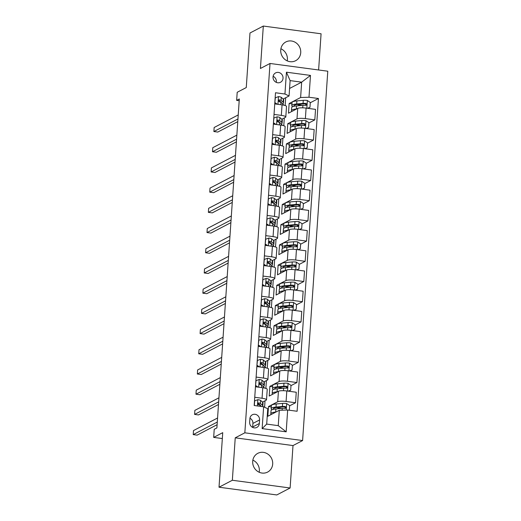 <?xml version="1.0" encoding="UTF-8"?>
<svg xmlns="http://www.w3.org/2000/svg" width="521" height="521" viewBox="0 0 521 521"><rect width="100%" height="100%" fill="white"/><g stroke="black" fill="none" stroke-linecap="round" stroke-linejoin="round"><path stroke-width="0.78" d="M280.741 49.996A10.583 9.86 62.4 0 0 285.371 59.804A10.583 9.86 62.4 0 0 295.628 60.716A10.583 9.86 62.4 0 0 300.728 52.673A10.583 9.86 62.4 0 0 296.097 42.865A10.583 9.86 62.4 0 0 285.84 41.954A10.583 9.86 62.4 0 0 280.741 49.996M280.904 48.746A10.583 9.86 -117.6 0 1 287.397 59.628A10.583 9.86 -117.6 0 1 287.234 60.879M252.698 461.372A10.583 9.86 62.4 0 0 257.322 471.173A10.583 9.86 62.4 0 0 267.586 472.091A10.583 9.86 62.4 0 0 272.685 464.048A10.583 9.86 62.4 0 0 268.055 454.24A10.583 9.86 62.4 0 0 257.797 453.329A10.583 9.86 62.4 0 0 252.698 461.372M252.861 460.121A10.583 9.86 -117.6 0 1 259.354 471.004A10.583 9.86 -117.6 0 1 259.191 472.254M273.037 76.926A5.288 4.93 62.4 0 0 275.355 81.83A5.288 4.93 62.4 0 0 280.48 82.285A5.288 4.93 62.4 0 0 283.033 78.261A5.288 4.93 62.4 0 0 280.715 73.363A5.288 4.93 62.4 0 0 275.589 72.901A5.288 4.93 62.4 0 0 273.037 76.926M276.286 82.37A5.288 4.93 62.4 0 0 276.364 81.745A5.288 4.93 62.4 0 0 273.121 76.3M318.611 69.983L321.079 33.787L263.313 26.05L249.982 33.005L246.264 87.561L237.198 92.289L236.651 100.371L239.198 100.716M302.603 440.551L327.781 71.208L270.015 63.471L244.837 432.814L302.603 440.551L293.004 445.566L235.238 437.822L232.346 480.258L290.112 487.995L293.004 445.566M290.112 487.995L276.781 494.95L219.015 487.213L222.734 432.658L213.675 437.393L222.337 438.552M232.346 480.258L219.015 487.213M213.675 437.393L214.222 429.311L216.892 427.917L239.315 98.983L236.651 100.371M259.334 423.501L259.582 419.946A5.125 4.774 62.4 0 0 257.341 415.198A5.125 4.774 62.4 0 0 252.366 414.755A5.125 4.774 62.4 0 0 249.898 418.65L249.657 422.205A5.125 4.774 62.4 0 0 251.897 426.959A5.125 4.774 62.4 0 0 256.866 427.402A5.125 4.774 62.4 0 0 259.334 423.501L252.672 426.979L252.913 423.423A5.125 4.774 62.4 0 0 249.943 418.239M287.67 410.007L286.185 431.831L262.141 428.607L263.626 406.79L267.742 408.738L266.693 424.094L278.247 425.644L279.295 410.288L287.67 410.007L297.113 411.271L318.442 98.502L310.275 102.761M289.572 88.466L301.659 82.155L290.112 80.612L289.064 95.968L284.948 94.014L275.505 92.751L254.183 405.52L263.626 406.79M284.948 94.014L286.439 72.198L310.483 75.415L308.992 97.238L318.442 98.502M235.238 437.822L244.837 432.814M263.313 26.05L260.422 68.479L270.015 63.471M289.064 95.968L283.222 99.016M274.026 114.412L281.333 115.388A6.617 1.322 3.9 0 1 285.801 116.951A6.617 1.322 3.9 0 1 285.443 117.342L281.848 119.218M272.652 134.62L279.953 135.597A6.617 1.322 3.9 0 1 284.42 137.16A6.617 1.322 3.9 0 1 284.069 137.544L280.467 139.426M271.272 154.822L278.579 155.799A6.617 1.322 3.9 0 1 283.046 157.362A6.617 1.322 3.9 0 1 282.688 157.752L279.093 159.628M269.898 175.023L277.198 176.007A6.617 1.322 3.9 0 1 281.666 177.57A6.617 1.322 3.9 0 1 281.314 177.954L277.713 179.836M268.517 195.232L275.824 196.209A6.617 1.322 3.9 0 1 280.291 197.772A6.617 1.322 3.9 0 1 279.933 198.162L276.338 200.038M267.143 215.434L274.443 216.417A6.617 1.322 3.9 0 1 278.911 217.98A6.617 1.322 3.9 0 1 278.559 218.364L274.958 220.24M265.762 235.642L273.069 236.619A6.617 1.322 3.9 0 1 277.537 238.182A6.617 1.322 3.9 0 1 277.179 238.572L273.584 240.448M264.388 255.844L271.688 256.827A6.617 1.322 3.9 0 1 276.156 258.39A6.617 1.322 3.9 0 1 275.804 258.774L272.203 260.65M263.007 276.052L270.314 277.029A6.617 1.322 3.9 0 1 274.782 278.592A6.617 1.322 3.9 0 1 274.424 278.976L270.829 280.858M261.633 296.254L268.934 297.237A6.617 1.322 3.9 0 1 273.401 298.8A6.617 1.322 3.9 0 1 273.05 299.184L269.448 301.06M260.253 316.462L267.56 317.439A6.617 1.322 3.9 0 1 272.027 319.002A6.617 1.322 3.9 0 1 271.669 319.386L268.074 321.268M258.878 336.664L266.179 337.647A6.617 1.322 3.9 0 1 270.646 339.21A6.617 1.322 3.9 0 1 270.295 339.594L266.693 341.47M257.498 356.872L264.805 357.849A6.617 1.322 3.9 0 1 269.272 359.412A6.617 1.322 3.9 0 1 268.914 359.796L265.319 361.678M256.124 377.074L263.424 378.051A6.617 1.322 3.9 0 1 267.892 379.614A6.617 1.322 3.9 0 1 267.54 380.004L263.939 381.88M254.743 397.282L262.05 398.259A6.617 1.322 3.9 0 1 266.518 399.822A6.617 1.322 3.9 0 1 266.159 400.206L262.564 402.088M271.278 406.94L268.491 406.569L267.827 416.266L279.295 410.288M268.491 406.569L277.713 401.756A6.617 1.322 3.9 0 1 286.094 401.476L295.537 402.746L289.611 405.839M272.652 386.738L269.865 386.367L269.207 396.064L278.429 391.251A6.617 1.322 3.9 0 1 286.81 390.971L296.254 392.235L295.537 402.746M269.865 386.367L279.093 381.548A6.617 1.322 3.9 0 1 287.468 381.274L296.918 382.538L290.992 385.631M274.033 366.53L271.246 366.159L270.581 375.856L279.81 371.043A6.617 1.322 3.9 0 1 288.185 370.77L297.634 372.033L296.918 382.538M271.246 366.159L280.467 361.346A6.617 1.322 3.9 0 1 288.849 361.073L298.292 362.336L292.366 365.429M275.407 346.328L272.62 345.957L271.962 355.654L281.184 350.841A6.617 1.322 3.9 0 1 289.565 350.561L299.008 351.831L298.292 362.336M272.62 345.957L281.848 341.144A6.617 1.322 3.9 0 1 290.223 340.864L299.673 342.128L293.746 345.221M276.788 326.126L274 325.749L273.336 335.446L282.564 330.633A6.617 1.322 3.9 0 1 290.939 330.36L300.389 331.623L299.673 342.128M274 325.749L283.222 320.936A6.617 1.322 3.9 0 1 291.604 320.662L301.047 321.926L295.12 325.019M278.162 305.918L275.375 305.547L274.717 315.244L283.938 310.431A6.617 1.322 3.9 0 1 292.32 310.151L301.763 311.421L301.047 321.926M275.375 305.547L284.603 300.734A6.617 1.322 3.9 0 1 292.978 300.454L302.427 301.718L296.501 304.811M279.543 285.716L276.755 285.339L276.091 295.036L285.319 290.223A6.617 1.322 3.9 0 1 293.694 289.95L303.144 291.213L302.427 301.718M276.755 285.339L285.977 280.526A6.617 1.322 3.9 0 1 294.358 280.252L303.802 281.516L297.875 284.609M280.917 265.508L278.129 265.137L277.472 274.834L286.693 270.021A6.617 1.322 3.9 0 1 295.075 269.741L304.518 271.011L303.802 281.516M278.129 265.137L287.358 260.324A6.617 1.322 3.9 0 1 295.733 260.044L305.182 261.308L299.256 264.401M282.297 245.306L279.51 244.929L278.846 254.632L288.074 249.813A6.617 1.322 3.9 0 1 296.449 249.539L305.899 250.803L305.182 261.308M279.51 244.929L288.732 240.116A6.617 1.322 3.9 0 1 297.113 239.842L306.556 241.106L300.63 244.199M283.671 225.098L280.884 224.727L280.226 234.424L289.448 229.611A6.617 1.322 3.9 0 1 297.83 229.331L307.273 230.601L306.556 241.106M280.884 224.727L290.112 219.914A6.617 1.322 3.9 0 1 298.487 219.634L307.937 220.897L302.011 223.991M285.052 204.896L282.265 204.519L281.601 214.222L290.829 209.403A6.617 1.322 3.9 0 1 299.204 209.129L308.653 210.393L307.937 220.897M282.265 204.519L291.486 199.706A6.617 1.322 3.9 0 1 299.868 199.432L309.311 200.696L303.385 203.789M286.426 184.688L283.639 184.317L282.981 194.014L292.203 189.201A6.617 1.322 3.9 0 1 300.584 188.921L310.028 190.191L309.311 200.696M283.639 184.317L292.867 179.504A6.617 1.322 3.9 0 1 301.242 179.224L310.692 180.494L304.765 183.581M287.807 164.486L285.02 164.108L284.355 173.812L293.584 168.993A6.617 1.322 3.9 0 1 301.959 168.719L311.408 169.983L310.692 180.494M285.02 164.108L294.241 159.296A6.617 1.322 3.9 0 1 302.623 159.022L312.066 160.286L306.14 163.379M289.181 144.278L286.394 143.907L285.736 153.604L294.958 148.791A6.617 1.322 3.9 0 1 303.339 148.511L312.782 149.781L312.066 160.286M286.394 143.907L295.622 139.094A6.617 1.322 3.9 0 1 303.997 138.814L313.447 140.084L307.52 143.171M290.562 124.076L287.774 123.698L287.11 133.402L296.338 128.583A6.617 1.322 3.9 0 1 304.713 128.309L314.163 129.573L313.447 140.084M287.774 123.698L296.996 118.886A6.617 1.322 3.9 0 1 305.378 118.612L314.821 119.876L308.894 122.969M291.936 103.868L289.148 103.497L288.491 113.194L297.712 108.381A6.617 1.322 3.9 0 1 306.094 108.108L315.537 109.371L314.821 119.876M289.148 103.497L300.617 97.512L301.659 82.155L310.483 75.415M264.59 407.246L265.026 400.799M265.873 388.405L266.407 380.597M267.247 368.197L267.781 360.389M268.628 347.995L269.162 340.187M270.002 327.787L270.536 319.979M271.382 307.585L271.916 299.777M272.757 287.377L273.291 279.569M274.137 267.175L274.671 259.367M275.511 246.967L276.045 239.159M276.892 226.765L277.426 218.957M278.266 206.557L278.8 198.748M279.647 186.355L280.181 178.547M281.021 166.147L281.555 158.345M282.402 145.945L282.936 138.137M283.776 125.737L284.31 117.935M285.156 105.535L285.69 97.727M285.384 408.041L284.726 408.386M280.272 408.275L278.429 407.904M306.048 104.968L305.384 105.314M304.668 125.177L304.01 125.522M303.294 145.379L302.629 145.724M301.913 165.587L301.255 165.932M300.539 185.789L299.875 186.134M299.158 205.99L298.5 206.342M297.784 226.199L297.12 226.544M296.403 246.4L295.746 246.752M295.029 266.609L294.365 266.954M293.649 286.81L292.991 287.156M292.274 307.019L291.61 307.364M290.894 327.221L290.236 327.566M289.52 347.429L288.855 347.774M288.139 367.631L287.481 367.976M286.765 387.839L286.101 388.184M255.459 386.771L262.766 387.754A6.617 1.322 3.9 0 1 267.234 389.317L266.518 399.822M281.646 388.067L279.803 387.696M283.027 367.865L281.184 367.494M256.84 366.569L264.14 367.546A6.617 1.322 3.9 0 1 268.608 369.109L267.892 379.614M284.401 347.657L282.558 347.286M258.214 346.361L265.521 347.344A6.617 1.322 3.9 0 1 269.989 348.907L269.272 359.412M285.782 327.455L283.938 327.084M259.595 326.159L266.895 327.136A6.617 1.322 3.9 0 1 271.363 328.699L270.646 339.21M287.156 307.253L285.313 306.876M260.969 305.957L268.276 306.934A6.617 1.322 3.9 0 1 272.743 308.497L272.027 319.002M288.536 287.045L286.693 286.674M262.35 285.749L269.65 286.726A6.617 1.322 3.9 0 1 274.118 288.289L273.401 298.8M289.91 266.843L288.067 266.465M263.724 265.547L271.031 266.524A6.617 1.322 3.9 0 1 275.498 268.087L274.782 278.592M291.291 246.635L289.448 246.264M265.104 245.339L272.405 246.316A6.617 1.322 3.9 0 1 276.872 247.879L276.156 258.39M292.665 226.433L290.822 226.055M266.478 225.137L273.785 226.114A6.617 1.322 3.9 0 1 278.253 227.677L277.537 238.182M294.046 206.225L292.203 205.854M267.859 204.929L275.16 205.906A6.617 1.322 3.9 0 1 279.627 207.469L278.911 217.98M295.42 186.023L293.577 185.645M269.233 184.727L276.54 185.704A6.617 1.322 3.9 0 1 281.008 187.267L280.291 197.772M296.801 165.815L294.958 165.444M270.614 164.519L277.914 165.496A6.617 1.322 3.9 0 1 282.382 167.059L281.666 177.57M298.175 145.613L296.332 145.235M271.988 144.317L279.295 145.294A6.617 1.322 3.9 0 1 283.763 146.857L283.046 157.362M299.555 125.405L297.712 125.033M273.369 124.109L280.669 125.086A6.617 1.322 3.9 0 1 285.137 126.649L284.42 137.16M308.992 97.238L300.617 97.512M300.93 105.203L299.087 104.825M274.743 103.907L282.05 104.884A6.617 1.322 3.9 0 1 286.517 106.447L285.801 116.951M266.693 424.094L262.141 428.607M278.247 425.644L286.185 431.831M286.439 72.198L290.112 80.612M252.626 427.396A5.125 4.774 62.4 0 0 252.672 426.979M254.339 405.546L254.658 400.87L257.895 399.672A4.383 0.873 3.9 0 1 260.637 400.46L262.643 402.153A12.647 2.527 3.9 0 1 263.04 402.844L262.831 405.918A12.647 2.527 -176.1 0 0 262.434 405.227L260.428 403.528A4.383 0.873 -176.1 0 0 258.787 402.935L258.305 403M258.716 403.808A10.498 2.097 3.9 0 1 257.856 403.951M217.29 422.049L193.219 434.612L193.493 430.574L217.563 418.005M262.252 406.601A12.647 2.527 -176.1 0 0 262.831 405.918M261.522 406.504L260.292 405.468A4.383 0.873 3.9 0 0 258.657 404.876C257.582 404.022 257.628 403.371 258.787 402.935L258.019 403.332A2.234 0.443 3.9 0 1 258.351 403.501L260.357 405.195A10.498 2.097 3.9 0 1 260.682 405.768A10.498 2.097 3.9 0 1 260.682 405.794M217.107 424.706L197.12 435.133L193.219 434.612M289.311 410.229L289.63 405.553L286.622 403.521A4.383 0.873 -176.1 0 0 282.603 403.397L276.234 403.977A12.647 2.527 -176.1 0 0 271.363 405.618L271.154 408.692A12.647 2.527 -176.1 0 0 272.06 409.727M276.768 407.533A10.498 2.097 -176.1 0 0 278.064 407.826L280.936 408.412A6.037 1.205 3.9 0 1 281.327 408.497M275.941 412.033L275.687 412.059A12.647 2.527 -176.1 0 0 270.816 413.7A12.647 2.527 -176.1 0 0 271.291 414.462M274.085 413.003A10.498 2.097 -176.1 0 0 273.147 413.492M270.816 413.7L271.024 410.633A12.647 2.527 3.9 0 1 275.896 408.985L282.258 408.412A4.383 0.873 3.9 0 1 285.039 408.405C286.374 407.878 286.42 407.233 285.176 406.471A4.383 0.873 -176.1 0 0 282.389 406.471L276.026 407.044A12.647 2.527 -176.1 0 0 271.154 408.692M273.525 409.317A10.498 2.097 3.9 0 1 273.304 408.835A10.498 2.097 3.9 0 1 277.341 407.474L283.711 406.894A2.234 0.443 3.9 0 1 284.407 406.868L285.41 407.78M285.039 408.405L285.612 408.295M255.537 385.599L256.039 380.662L259.269 379.464A4.383 0.873 3.9 0 1 262.011 380.252L264.017 381.952A12.647 2.527 3.9 0 1 264.414 382.642L264.206 385.709A12.647 2.527 -176.1 0 0 263.808 385.019L261.803 383.326A4.383 0.873 -176.1 0 0 260.168 382.727L259.686 382.798M260.096 383.606A10.498 2.097 3.9 0 1 259.23 383.749M255.707 385.514L258.097 387.129M256.56 386.921L255.498 386.204M262.056 385.592A10.498 2.097 3.9 0 0 262.063 385.566A10.498 2.097 3.9 0 0 261.731 384.993L259.725 383.293A2.234 0.443 3.9 0 0 259.399 383.13L260.168 382.727C259.009 383.169 258.963 383.814 260.031 384.667A4.383 0.873 3.9 0 1 261.672 385.266L263.678 386.96A12.647 2.527 3.9 0 1 264.075 387.65L264.056 387.956M218.664 401.841L194.594 414.41L194.867 410.366L218.944 397.803M263.235 386.589A12.647 2.527 -176.1 0 0 264.206 385.709M218.488 404.498L198.494 414.931L194.594 414.41M256.918 365.397L257.413 360.46L260.65 359.262A4.383 0.873 3.9 0 1 263.392 360.05L265.397 361.743A12.647 2.527 3.9 0 1 265.795 362.434L265.586 365.508A12.647 2.527 -176.1 0 0 265.189 364.817L263.183 363.117A4.383 0.873 -176.1 0 0 261.542 362.525L261.06 362.59M261.47 363.404A10.498 2.097 3.9 0 1 260.611 363.541M257.087 365.312L259.471 366.921M257.941 366.719L256.879 365.996M263.437 365.384A10.498 2.097 3.9 0 0 263.437 365.358A10.498 2.097 3.9 0 0 263.112 364.785L261.106 363.091A2.234 0.443 3.9 0 0 260.774 362.922L261.542 362.525C260.383 362.961 260.337 363.612 261.412 364.466A4.383 0.873 3.9 0 1 263.046 365.058L265.059 366.758A12.647 2.527 3.9 0 1 265.45 367.448L265.43 367.754M220.044 381.639L195.974 394.202L196.248 390.164L220.318 377.601M264.616 366.38A12.647 2.527 -176.1 0 0 265.586 365.508M219.862 384.296L199.875 394.723L195.974 394.202M258.292 345.189L258.794 340.252L262.024 339.054A4.383 0.873 3.9 0 1 264.766 339.842L266.772 341.542A12.647 2.527 3.9 0 1 267.169 342.232L266.96 345.299A12.647 2.527 -176.1 0 0 266.563 344.609L264.557 342.916A4.383 0.873 -176.1 0 0 262.923 342.317L262.441 342.388M262.851 343.196A10.498 2.097 3.9 0 1 261.985 343.339M258.462 345.104L260.852 346.719M259.315 346.511L258.253 345.794M264.811 345.182A10.498 2.097 3.9 0 0 264.818 345.156A10.498 2.097 3.9 0 0 264.486 344.583L262.48 342.883A2.234 0.443 3.9 0 0 262.154 342.72L262.923 342.317C261.763 342.759 261.718 343.404 262.786 344.257A4.383 0.873 3.9 0 1 264.427 344.856L266.433 346.55A12.647 2.527 3.9 0 1 266.83 347.24L266.811 347.546M221.418 361.437L197.348 374L197.622 369.956L221.699 357.393M265.99 346.178A12.647 2.527 -176.1 0 0 266.96 345.299M221.243 364.088L201.256 374.521L197.348 374M288.12 391.147L290.679 390.196L291.011 385.351L287.996 383.313A4.383 0.873 -176.1 0 0 283.978 383.195L277.615 383.769A12.647 2.527 -176.1 0 0 272.743 385.416L272.535 388.49A12.647 2.527 -176.1 0 0 273.44 389.526M278.142 387.324A10.498 2.097 -176.1 0 0 279.438 387.624L282.317 388.204A6.037 1.205 3.9 0 1 282.708 388.288M277.315 391.831L277.061 391.851A12.647 2.527 -176.1 0 0 272.19 393.498A12.647 2.527 -176.1 0 0 272.672 394.254M275.466 392.801A10.498 2.097 -176.1 0 0 274.521 393.29M290.679 390.196L288.321 391.173M272.19 393.498L272.398 390.424A12.647 2.527 3.9 0 1 277.27 388.783L283.639 388.204A4.383 0.873 3.9 0 1 286.42 388.204C287.755 387.67 287.794 387.025 286.55 386.263A4.383 0.873 -176.1 0 0 283.769 386.263L277.406 386.842A12.647 2.527 -176.1 0 0 272.535 388.49M274.906 389.109A10.498 2.097 3.9 0 1 274.678 388.633A10.498 2.097 3.9 0 1 278.722 387.266L285.085 386.693A2.234 0.443 3.9 0 1 285.782 386.667L286.784 387.578M286.42 388.204L286.986 388.093M289.494 370.945L292.053 369.995L292.385 365.143L289.376 363.111A4.383 0.873 -176.1 0 0 285.358 362.987L278.989 363.567A12.647 2.527 -176.1 0 0 274.118 365.208L273.909 368.282A12.647 2.527 -176.1 0 0 274.814 369.317M279.523 367.123A10.498 2.097 -176.1 0 0 280.819 367.416L283.691 368.002A6.037 1.205 3.9 0 1 284.082 368.087M278.696 371.623L278.442 371.649A12.647 2.527 -176.1 0 0 273.571 373.29A12.647 2.527 -176.1 0 0 274.046 374.052M276.84 372.593A10.498 2.097 -176.1 0 0 275.902 373.082M292.053 369.995L289.702 370.972M273.571 373.29L273.779 370.223A12.647 2.527 3.9 0 1 278.65 368.575L285.013 368.002A4.383 0.873 3.9 0 1 287.794 367.995C289.129 367.468 289.175 366.823 287.931 366.061A4.383 0.873 -176.1 0 0 285.143 366.061L278.781 366.634A12.647 2.527 -176.1 0 0 273.909 368.282M276.28 368.907A10.498 2.097 3.9 0 1 276.058 368.432A10.498 2.097 3.9 0 1 280.096 367.064L286.465 366.484A2.234 0.443 3.9 0 1 287.162 366.458L288.165 367.37M287.794 367.995L288.367 367.885M290.874 350.737L293.434 349.786L293.766 344.941L290.751 342.903A4.383 0.873 -176.1 0 0 286.732 342.785L280.37 343.359A12.647 2.527 -176.1 0 0 275.498 345.006L275.29 348.08A12.647 2.527 -176.1 0 0 276.195 349.116M280.897 346.914A10.498 2.097 -176.1 0 0 282.193 347.214L285.072 347.794A6.037 1.205 3.9 0 1 285.462 347.878M280.077 351.421L279.816 351.441A12.647 2.527 -176.1 0 0 274.945 353.088A12.647 2.527 -176.1 0 0 275.427 353.844M278.221 352.391A10.498 2.097 -176.1 0 0 277.276 352.88M293.434 349.786L291.076 350.763M274.945 353.088L275.16 350.014A12.647 2.527 3.9 0 1 280.024 348.373L286.394 347.794A4.383 0.873 3.9 0 1 289.175 347.794C290.51 347.266 290.549 346.615 289.305 345.853A4.383 0.873 -176.1 0 0 286.524 345.853L280.161 346.432A12.647 2.527 -176.1 0 0 275.29 348.08M277.66 348.699A10.498 2.097 3.9 0 1 277.433 348.223A10.498 2.097 3.9 0 1 281.477 346.856L287.839 346.283A2.234 0.443 3.9 0 1 288.536 346.257L289.539 347.168M289.175 347.794L289.741 347.683M259.673 324.987L260.168 320.05L263.405 318.852A4.383 0.873 3.9 0 1 266.146 319.64L268.152 321.333A12.647 2.527 3.9 0 1 268.549 322.024L268.341 325.097A12.647 2.527 -176.1 0 0 267.944 324.407L265.938 322.707A4.383 0.873 -176.1 0 0 264.297 322.115L263.815 322.18M264.225 322.994A10.498 2.097 3.9 0 1 263.365 323.131M259.842 324.902L262.226 326.511M260.695 326.309L259.634 325.586M266.192 324.974A10.498 2.097 3.9 0 0 266.192 324.948A10.498 2.097 3.9 0 0 265.866 324.375L263.86 322.681A2.234 0.443 3.9 0 0 263.528 322.512L264.297 322.115C263.138 322.551 263.092 323.202 264.167 324.055A4.383 0.873 3.9 0 1 265.801 324.648L267.814 326.348A12.647 2.527 3.9 0 1 268.204 327.038L268.185 327.344M222.799 341.229L198.729 353.792L199.002 349.754L223.073 337.191M267.371 325.97A12.647 2.527 -176.1 0 0 268.341 325.097M222.617 343.886L202.63 354.313L198.729 353.792M292.248 330.535L294.808 329.585L295.14 324.733L292.131 322.701A4.383 0.873 -176.1 0 0 288.113 322.577L281.744 323.157A12.647 2.527 -176.1 0 0 276.872 324.804L276.664 327.872A12.647 2.527 -176.1 0 0 277.569 328.907M282.278 326.713A10.498 2.097 -176.1 0 0 283.574 327.006L286.446 327.592A6.037 1.205 3.9 0 1 286.837 327.676M281.451 331.213L281.197 331.239A12.647 2.527 -176.1 0 0 276.325 332.886A12.647 2.527 -176.1 0 0 276.801 333.642M279.595 332.183A10.498 2.097 -176.1 0 0 278.657 332.672M294.808 329.585L292.457 330.561M276.325 332.886L276.534 329.813A12.647 2.527 3.9 0 1 281.405 328.165L287.768 327.592A4.383 0.873 3.9 0 1 290.549 327.585C291.884 327.058 291.929 326.413 290.685 325.651A4.383 0.873 -176.1 0 0 287.898 325.651L281.535 326.231A12.647 2.527 -176.1 0 0 276.664 327.872M279.035 328.497A10.498 2.097 3.9 0 1 278.813 328.022A10.498 2.097 3.9 0 1 282.851 326.654L289.22 326.074A2.234 0.443 3.9 0 1 289.917 326.048L290.92 326.96M290.549 327.585L291.122 327.475M261.047 304.778L261.549 299.849L264.779 298.65A4.383 0.873 3.9 0 1 267.52 299.432L269.533 301.131A12.647 2.527 3.9 0 1 269.924 301.822L269.715 304.889A12.647 2.527 -176.1 0 0 269.318 304.199L267.312 302.506A4.383 0.873 -176.1 0 0 265.677 301.906L265.196 301.978M265.606 302.786A10.498 2.097 3.9 0 1 264.74 302.929M261.216 304.694L263.606 306.309M262.07 306.101L261.008 305.384M267.566 304.772A10.498 2.097 3.9 0 0 267.573 304.746A10.498 2.097 3.9 0 0 267.24 304.173L265.235 302.473A2.234 0.443 3.9 0 0 264.909 302.31L265.677 301.906C264.518 302.349 264.473 302.994 265.541 303.847A4.383 0.873 3.9 0 1 267.182 304.446L269.188 306.14A12.647 2.527 3.9 0 1 269.585 306.83L269.565 307.136M224.18 321.027L200.103 333.59L200.377 329.546L224.453 316.983M268.745 305.768A12.647 2.527 -176.1 0 0 269.715 304.889M223.997 323.678L204.011 334.111L200.103 333.59M262.428 284.577L262.923 279.64L266.159 278.442A4.383 0.873 3.9 0 1 268.901 279.23L270.907 280.923A12.647 2.527 3.9 0 1 271.304 281.614L271.096 284.687A12.647 2.527 -176.1 0 0 270.699 283.997L268.693 282.297A4.383 0.873 -176.1 0 0 267.052 281.705L266.57 281.77M266.98 282.584A10.498 2.097 3.9 0 1 266.12 282.721M262.597 284.492L264.981 286.101M263.45 285.899L262.389 285.182M268.947 284.564A10.498 2.097 3.9 0 0 268.947 284.544A10.498 2.097 3.9 0 0 268.621 283.971L266.615 282.271A2.234 0.443 3.9 0 0 266.283 282.102L267.052 281.705C265.892 282.141 265.847 282.792 266.921 283.645A4.383 0.873 3.9 0 1 268.556 284.238L270.568 285.938A12.647 2.527 3.9 0 1 270.959 286.628L270.94 286.934M225.554 300.819L201.484 313.382L201.757 309.344L225.827 296.781M270.125 285.56A12.647 2.527 -176.1 0 0 271.096 284.687M225.372 303.476L205.385 313.902L201.484 313.382M263.802 264.375L264.303 259.438L267.534 258.24A4.383 0.873 3.9 0 1 270.275 259.022L272.288 260.721A12.647 2.527 3.9 0 1 272.678 261.412L272.47 264.479A12.647 2.527 -176.1 0 0 272.073 263.789L270.067 262.096A4.383 0.873 -176.1 0 0 268.432 261.503L267.95 261.568M268.361 262.376A10.498 2.097 3.9 0 1 267.494 262.519M263.971 264.284L266.361 265.899M264.824 265.69L263.763 264.974M270.321 264.362A10.498 2.097 3.9 0 0 270.327 264.336A10.498 2.097 3.9 0 0 269.995 263.763L267.989 262.063A2.234 0.443 3.9 0 0 267.664 261.9L268.432 261.503C267.273 261.939 267.227 262.584 268.295 263.437A4.383 0.873 3.9 0 1 269.937 264.036L271.942 265.73A12.647 2.527 3.9 0 1 272.34 266.42L272.32 266.726M226.935 280.617L202.858 293.18L203.138 289.135L227.208 276.573M271.5 265.358A12.647 2.527 -176.1 0 0 272.47 264.479M226.752 283.268L206.765 293.701L202.858 293.18M265.182 244.167L265.677 239.23L268.914 238.032A4.383 0.873 3.9 0 1 271.656 238.82L273.662 240.513A12.647 2.527 3.9 0 1 274.059 241.203L273.851 244.277A12.647 2.527 -176.1 0 0 273.453 243.587L271.448 241.887A4.383 0.873 -176.1 0 0 269.806 241.295L269.324 241.36M269.735 242.174A10.498 2.097 3.9 0 1 268.875 242.311M265.352 244.082L267.735 245.691M266.205 245.489L265.143 244.772M271.702 244.16A10.498 2.097 3.9 0 0 271.702 244.134A10.498 2.097 3.9 0 0 271.376 243.561L269.37 241.861A2.234 0.443 3.9 0 0 269.038 241.698L269.806 241.295C268.647 241.731 268.602 242.382 269.676 243.235A4.383 0.873 3.9 0 1 271.311 243.828L273.323 245.528A12.647 2.527 3.9 0 1 273.714 246.218L273.694 246.524M228.309 260.409L204.239 272.971L204.512 268.934L228.582 256.371M272.88 245.15A12.647 2.527 -176.1 0 0 273.851 244.277M228.126 263.066L208.14 273.492L204.239 272.971M266.557 223.965L267.058 219.028L270.288 217.83A4.383 0.873 3.9 0 1 273.03 218.612L275.042 220.311A12.647 2.527 3.9 0 1 275.433 221.002L275.225 224.076A12.647 2.527 -176.1 0 0 274.827 223.385L272.822 221.685A4.383 0.873 -176.1 0 0 271.187 221.093L270.705 221.158M271.115 221.966A10.498 2.097 3.9 0 1 270.249 222.109M266.726 223.874L269.116 225.489M267.579 225.28L266.518 224.564M273.076 223.952A10.498 2.097 3.9 0 0 273.082 223.926A10.498 2.097 3.9 0 0 272.75 223.353L270.744 221.653A2.234 0.443 3.9 0 0 270.419 221.49L271.187 221.093C270.028 221.529 269.982 222.174 271.05 223.027A4.383 0.873 3.9 0 1 272.691 223.626L274.697 225.319A12.647 2.527 3.9 0 1 275.095 226.01L275.075 226.316M229.689 240.207L205.613 252.77L205.893 248.725L229.963 236.163M274.254 224.948A12.647 2.527 -176.1 0 0 275.225 224.076M229.507 242.858L209.52 253.291L205.613 252.77M293.629 310.327L296.189 309.376L296.521 304.531L293.505 302.493A4.383 0.873 -176.1 0 0 289.487 302.375L283.124 302.948A12.647 2.527 -176.1 0 0 278.253 304.596L278.045 307.67A12.647 2.527 -176.1 0 0 278.95 308.706M283.652 306.504A10.498 2.097 -176.1 0 0 284.948 306.804L287.826 307.383A6.037 1.205 3.9 0 1 288.217 307.468M282.831 311.011L282.571 311.03A12.647 2.527 -176.1 0 0 277.7 312.678A12.647 2.527 -176.1 0 0 278.181 313.434M280.975 311.981A10.498 2.097 -176.1 0 0 280.031 312.47M296.189 309.376L293.831 310.353M277.7 312.678L277.914 309.604A12.647 2.527 3.9 0 1 282.779 307.963L289.148 307.383A4.383 0.873 3.9 0 1 291.929 307.383C293.264 306.856 293.303 306.205 292.06 305.443A4.383 0.873 -176.1 0 0 289.279 305.449L282.916 306.022A12.647 2.527 -176.1 0 0 278.045 307.67M280.415 308.295A10.498 2.097 3.9 0 1 280.187 307.813A10.498 2.097 3.9 0 1 284.232 306.446L290.594 305.873A2.234 0.443 3.9 0 1 291.291 305.847L292.294 306.758M291.929 307.383L292.496 307.273M295.003 290.125L297.563 289.175L297.895 284.323L294.886 282.291A4.383 0.873 -176.1 0 0 290.868 282.167L284.499 282.747A12.647 2.527 -176.1 0 0 279.627 284.394L279.419 287.462A12.647 2.527 -176.1 0 0 280.324 288.497M285.033 286.303A10.498 2.097 -176.1 0 0 286.329 286.596L289.201 287.182A6.037 1.205 3.9 0 1 289.591 287.266M284.205 290.803L283.952 290.829A12.647 2.527 -176.1 0 0 279.08 292.476A12.647 2.527 -176.1 0 0 279.556 293.232M282.349 291.773A10.498 2.097 -176.1 0 0 281.412 292.261M297.563 289.175L295.212 290.151M279.08 292.476L279.289 289.402A12.647 2.527 3.9 0 1 284.16 287.755L290.523 287.182A4.383 0.873 3.9 0 1 293.303 287.182C294.639 286.648 294.684 286.003 293.44 285.241A4.383 0.873 -176.1 0 0 290.653 285.241L284.29 285.821A12.647 2.527 -176.1 0 0 279.419 287.462M281.789 288.087A10.498 2.097 3.9 0 1 281.568 287.612A10.498 2.097 3.9 0 1 285.606 286.244L291.975 285.664A2.234 0.443 3.9 0 1 292.672 285.638L293.675 286.557M293.303 287.182L293.877 287.064M296.384 269.917L298.943 268.966L299.275 264.121L296.26 262.083A4.383 0.873 -176.1 0 0 292.242 261.965L285.879 262.538A12.647 2.527 -176.1 0 0 281.008 264.186L280.799 267.26A12.647 2.527 -176.1 0 0 281.705 268.295M286.407 266.101A10.498 2.097 -176.1 0 0 287.703 266.394L290.581 266.973A6.037 1.205 3.9 0 1 290.972 267.058M285.586 270.601L285.326 270.62A12.647 2.527 -176.1 0 0 280.454 272.268A12.647 2.527 -176.1 0 0 280.936 273.024M283.73 271.571A10.498 2.097 -176.1 0 0 282.792 272.06M298.943 268.966L296.586 269.95M280.454 272.268L280.669 269.201A12.647 2.527 3.9 0 1 285.534 267.553L291.903 266.973A4.383 0.873 3.9 0 1 294.684 266.973C296.019 266.446 296.058 265.795 294.814 265.033A4.383 0.873 -176.1 0 0 292.034 265.039L285.671 265.612A12.647 2.527 -176.1 0 0 280.799 267.26M283.17 267.885A10.498 2.097 3.9 0 1 282.942 267.403A10.498 2.097 3.9 0 1 286.986 266.036L293.349 265.463A2.234 0.443 3.9 0 1 294.046 265.436L295.049 266.348M294.684 266.973L295.251 266.863M297.758 249.715L300.317 248.764L300.65 243.913L297.641 241.881A4.383 0.873 -176.1 0 0 293.623 241.764L287.253 242.337A12.647 2.527 -176.1 0 0 282.382 243.984L282.174 247.052A12.647 2.527 -176.1 0 0 283.079 248.087M287.787 245.892A10.498 2.097 -176.1 0 0 289.083 246.186L291.955 246.772A6.037 1.205 3.9 0 1 292.346 246.856M286.96 250.393L286.706 250.419A12.647 2.527 -176.1 0 0 281.835 252.066A12.647 2.527 -176.1 0 0 282.31 252.822M285.104 251.363A10.498 2.097 -176.1 0 0 284.166 251.851M300.317 248.764L297.966 249.741M281.835 252.066L282.043 248.992A12.647 2.527 3.9 0 1 286.915 247.345L293.277 246.772A4.383 0.873 3.9 0 1 296.058 246.772C297.393 246.238 297.439 245.593 296.195 244.831A4.383 0.873 -176.1 0 0 293.408 244.831L287.045 245.411A12.647 2.527 -176.1 0 0 282.174 247.052M284.544 247.677A10.498 2.097 3.9 0 1 284.323 247.201A10.498 2.097 3.9 0 1 288.36 245.834L294.73 245.254A2.234 0.443 3.9 0 1 295.427 245.228L296.429 246.146M296.058 246.772L296.631 246.654M299.139 229.507L301.698 228.556L302.03 223.711L299.015 221.672A4.383 0.873 -176.1 0 0 294.997 221.555L288.634 222.135A12.647 2.527 -176.1 0 0 283.763 223.776L283.554 226.85A12.647 2.527 -176.1 0 0 284.459 227.885M289.162 225.691A10.498 2.097 -176.1 0 0 290.457 225.984L293.336 226.563A6.037 1.205 3.9 0 1 293.727 226.648M288.341 230.191L288.08 230.217A12.647 2.527 -176.1 0 0 283.209 231.858A12.647 2.527 -176.1 0 0 283.691 232.613M286.485 231.161A10.498 2.097 -176.1 0 0 285.547 231.65M301.698 228.556L299.341 229.54M283.209 231.858L283.424 228.791A12.647 2.527 3.9 0 1 288.289 227.143L294.658 226.563A4.383 0.873 3.9 0 1 297.439 226.563C298.774 226.036 298.813 225.385 297.569 224.623A4.383 0.873 -176.1 0 0 294.788 224.629L288.426 225.202A12.647 2.527 -176.1 0 0 283.554 226.85M285.925 227.475A10.498 2.097 3.9 0 1 285.697 226.993A10.498 2.097 3.9 0 1 289.741 225.626L296.104 225.052A2.234 0.443 3.9 0 1 296.801 225.026L297.804 225.938M297.439 226.563L298.005 226.453M267.937 203.757L268.432 198.82L271.669 197.622A4.383 0.873 3.9 0 1 274.411 198.41L276.417 200.103A12.647 2.527 3.9 0 1 276.814 200.793L276.605 203.867A12.647 2.527 -176.1 0 0 276.208 203.177L274.202 201.477A4.383 0.873 -176.1 0 0 272.561 200.885L272.079 200.95M272.49 201.764A10.498 2.097 3.9 0 1 271.63 201.901M268.107 203.672L270.49 205.281M268.96 205.079L267.898 204.362M274.456 203.75A10.498 2.097 3.9 0 0 274.456 203.724A10.498 2.097 3.9 0 0 274.131 203.151L272.125 201.451A2.234 0.443 3.9 0 0 271.793 201.288L272.561 200.885C271.402 201.321 271.356 201.972 272.431 202.825A4.383 0.873 3.9 0 1 274.066 203.418L276.078 205.118A12.647 2.527 3.9 0 1 276.469 205.808L276.449 206.114M231.064 219.999L206.993 232.561L207.267 228.524L231.337 215.961M275.635 204.746A12.647 2.527 -176.1 0 0 276.605 203.867M230.881 222.656L210.894 233.089L206.993 232.561M300.513 209.305L303.072 208.354L303.404 203.503L300.396 201.471A4.383 0.873 -176.1 0 0 296.377 201.353L290.008 201.927A12.647 2.527 -176.1 0 0 285.143 203.574L284.928 206.642A12.647 2.527 -176.1 0 0 285.834 207.677M290.542 205.482A10.498 2.097 -176.1 0 0 291.838 205.775L294.71 206.362A6.037 1.205 3.9 0 1 295.101 206.446M289.715 209.989L289.461 210.009A12.647 2.527 -176.1 0 0 284.59 211.656A12.647 2.527 -176.1 0 0 285.065 212.412M287.859 210.953A10.498 2.097 -176.1 0 0 286.921 211.441M303.072 208.354L300.721 209.331M284.59 211.656L284.798 208.582A12.647 2.527 3.9 0 1 289.669 206.935L296.032 206.362A4.383 0.873 3.9 0 1 298.813 206.362C300.148 205.828 300.194 205.183 298.95 204.421A4.383 0.873 -176.1 0 0 296.162 204.421L289.8 205A12.647 2.527 -176.1 0 0 284.928 206.642M287.299 207.267A10.498 2.097 3.9 0 1 287.078 206.791A10.498 2.097 3.9 0 1 291.115 205.424L297.484 204.851A2.234 0.443 3.9 0 1 298.181 204.818L299.184 205.736M298.813 206.362L299.386 206.244M269.311 183.555L269.813 178.618L273.043 177.42A4.383 0.873 3.9 0 1 275.785 178.202L277.797 179.901A12.647 2.527 3.9 0 1 278.188 180.592L277.98 183.666A12.647 2.527 -176.1 0 0 277.582 182.975L275.576 181.275A4.383 0.873 -176.1 0 0 273.942 180.683L273.46 180.748M273.87 181.555A10.498 2.097 3.9 0 1 273.004 181.699M269.481 183.464L271.871 185.079M270.334 184.87L269.272 184.154M275.837 183.542A10.498 2.097 3.9 0 0 275.837 183.516A10.498 2.097 3.9 0 0 275.505 182.943L273.499 181.243A2.234 0.443 3.9 0 0 273.173 181.08L273.942 180.683C272.783 181.119 272.737 181.764 273.805 182.617A4.383 0.873 3.9 0 1 275.446 183.216L277.452 184.909A12.647 2.527 3.9 0 1 277.849 185.6L277.83 185.906M232.444 199.797L208.367 212.36L208.647 208.315L232.718 195.753M277.009 184.538A12.647 2.527 -176.1 0 0 277.98 183.666M232.262 202.448L212.275 212.881L208.367 212.36M301.893 189.097L304.453 188.153L304.785 183.301L301.77 181.269A4.383 0.873 -176.1 0 0 297.751 181.145L291.389 181.725A12.647 2.527 -176.1 0 0 286.517 183.366L286.309 186.44A12.647 2.527 -176.1 0 0 287.214 187.475M291.916 185.281A10.498 2.097 -176.1 0 0 293.212 185.574L296.091 186.153A6.037 1.205 3.9 0 1 296.482 186.238M291.096 189.781L290.835 189.807A12.647 2.527 -176.1 0 0 285.964 191.448A12.647 2.527 -176.1 0 0 286.446 192.203M289.24 190.751A10.498 2.097 -176.1 0 0 288.302 191.24M304.453 188.153L302.095 189.13M285.964 191.448L286.179 188.381A12.647 2.527 3.9 0 1 291.044 186.733L297.413 186.153A4.383 0.873 3.9 0 1 300.194 186.153C301.529 185.626 301.568 184.975 300.324 184.213A4.383 0.873 -176.1 0 0 297.543 184.219L291.18 184.792A12.647 2.527 -176.1 0 0 286.309 186.44M288.68 187.065A10.498 2.097 3.9 0 1 288.452 186.583A10.498 2.097 3.9 0 1 292.496 185.222L298.859 184.642A2.234 0.443 3.9 0 1 299.555 184.616L300.558 185.528M300.194 186.153L300.76 186.043M270.692 163.347L271.187 158.41L274.424 157.212A4.383 0.873 3.9 0 1 277.165 158L279.171 159.7A12.647 2.527 3.9 0 1 279.569 160.39L279.36 163.457A12.647 2.527 -176.1 0 0 278.963 162.767L276.957 161.067A4.383 0.873 -176.1 0 0 275.316 160.475L274.834 160.546M275.244 161.354A10.498 2.097 3.9 0 1 274.385 161.49M270.861 163.262L273.245 164.87M271.715 164.669L270.653 163.952M277.211 163.34A10.498 2.097 3.9 0 0 277.211 163.314A10.498 2.097 3.9 0 0 276.885 162.741L274.88 161.041A2.234 0.443 3.9 0 0 274.547 160.878L275.316 160.475C274.157 160.917 274.111 161.562 275.186 162.415A4.383 0.873 3.9 0 1 276.827 163.008L278.833 164.708A12.647 2.527 3.9 0 1 279.223 165.398L279.204 165.704M233.818 179.589L209.748 192.151L210.022 188.114L234.092 175.551M278.39 164.336A12.647 2.527 -176.1 0 0 279.36 163.457M233.636 182.246L213.649 192.679L209.748 192.151M303.268 168.895L305.834 167.944L306.159 163.093L303.15 161.061A4.383 0.873 -176.1 0 0 299.132 160.943L292.763 161.517A12.647 2.527 -176.1 0 0 287.898 163.164L287.683 166.232A12.647 2.527 -176.1 0 0 288.588 167.267M293.297 165.072A10.498 2.097 -176.1 0 0 294.593 165.365L297.465 165.952A6.037 1.205 3.9 0 1 297.856 166.036M292.47 169.579L292.216 169.599A12.647 2.527 -176.1 0 0 287.345 171.246A12.647 2.527 -176.1 0 0 287.82 172.002M290.614 170.543A10.498 2.097 -176.1 0 0 289.676 171.031M305.834 167.944L303.476 168.921M287.345 171.246L287.553 168.172A12.647 2.527 3.9 0 1 292.424 166.531L298.787 165.952A4.383 0.873 3.9 0 1 301.568 165.952C302.903 165.417 302.948 164.773 301.705 164.011A4.383 0.873 -176.1 0 0 298.917 164.011L292.555 164.59A12.647 2.527 -176.1 0 0 287.683 166.232M290.054 166.857A10.498 2.097 3.9 0 1 289.832 166.381A10.498 2.097 3.9 0 1 293.87 165.014L300.239 164.441A2.234 0.443 3.9 0 1 300.936 164.408L301.939 165.326M301.568 165.952L302.141 165.834M272.066 143.145L272.568 138.208L275.798 137.01A4.383 0.873 3.9 0 1 278.54 137.791L280.552 139.491A12.647 2.527 3.9 0 1 280.943 140.182L280.734 143.255A12.647 2.527 -176.1 0 0 280.337 142.565L278.331 140.865A4.383 0.873 -176.1 0 0 276.697 140.273L276.215 140.338M276.625 141.145A10.498 2.097 3.9 0 1 275.759 141.289M272.236 143.054L274.626 144.669M273.089 144.46L272.027 143.744M278.592 143.132A10.498 2.097 3.9 0 0 278.592 143.106A10.498 2.097 3.9 0 0 278.26 142.533L276.254 140.839A2.234 0.443 3.9 0 0 275.928 140.67L276.697 140.273C275.537 140.709 275.492 141.354 276.56 142.207A4.383 0.873 3.9 0 1 278.201 142.806L280.207 144.499A12.647 2.527 3.9 0 1 280.604 145.19L280.585 145.496M235.199 159.387L211.122 171.95L211.402 167.905L235.472 155.343M279.764 144.128A12.647 2.527 -176.1 0 0 280.734 143.255M235.017 162.038L215.03 172.471L211.122 171.95M304.648 148.687L307.208 147.743L307.54 142.891L304.524 140.859A4.383 0.873 -176.1 0 0 300.506 140.735L294.144 141.315A12.647 2.527 -176.1 0 0 289.272 142.956L289.064 146.03A12.647 2.527 -176.1 0 0 289.969 147.065M294.671 144.871A10.498 2.097 -176.1 0 0 295.967 145.164L298.846 145.75A6.037 1.205 3.9 0 1 299.236 145.828M293.851 149.371L293.59 149.397A12.647 2.527 -176.1 0 0 288.719 151.038A12.647 2.527 -176.1 0 0 289.201 151.8M291.994 150.341A10.498 2.097 -176.1 0 0 291.057 150.829M307.208 147.743L304.857 148.719M288.719 151.038L288.934 147.971A12.647 2.527 3.9 0 1 293.798 146.323L300.168 145.75A4.383 0.873 3.9 0 1 302.948 145.743C304.284 145.216 304.329 144.564 303.079 143.803A4.383 0.873 -176.1 0 0 300.298 143.809L293.935 144.382A12.647 2.527 -176.1 0 0 289.064 146.03M291.434 146.655A10.498 2.097 3.9 0 1 291.206 146.173A10.498 2.097 3.9 0 1 295.251 144.812L301.613 144.232A2.234 0.443 3.9 0 1 302.31 144.206L303.313 145.118M302.948 145.743L303.515 145.633M273.447 122.936L273.942 118L277.179 116.802A4.383 0.873 3.9 0 1 279.92 117.59L281.926 119.289A12.647 2.527 3.9 0 1 282.323 119.98L282.115 123.047A12.647 2.527 -176.1 0 0 281.718 122.357L279.712 120.657A4.383 0.873 -176.1 0 0 278.071 120.064L277.589 120.136M277.999 120.944A10.498 2.097 3.9 0 1 277.139 121.08M273.616 122.852L276 124.46M274.469 124.259L273.408 123.542M279.966 122.93A10.498 2.097 3.9 0 0 279.966 122.904A10.498 2.097 3.9 0 0 279.64 122.331L277.634 120.631A2.234 0.443 3.9 0 0 277.302 120.468L278.071 120.064C276.911 120.507 276.866 121.152 277.94 122.005A4.383 0.873 3.9 0 1 279.582 122.598L281.587 124.298A12.647 2.527 3.9 0 1 281.978 124.988L281.959 125.294M236.573 139.179L212.503 151.741L212.776 147.704L236.847 135.141M281.145 123.926A12.647 2.527 -176.1 0 0 282.115 123.047M236.391 141.836L216.404 152.269L212.503 151.741M306.022 128.485L308.588 127.534L308.914 122.682L305.905 120.651A4.383 0.873 -176.1 0 0 301.887 120.533L295.518 121.106A12.647 2.527 -176.1 0 0 290.653 122.754L290.438 125.821A12.647 2.527 -176.1 0 0 291.343 126.857M296.052 124.662A10.498 2.097 -176.1 0 0 297.348 124.955L300.22 125.541A6.037 1.205 3.9 0 1 300.61 125.626M295.225 129.169L294.971 129.188A12.647 2.527 -176.1 0 0 290.099 130.836A12.647 2.527 -176.1 0 0 290.575 131.592M293.369 130.133A10.498 2.097 -176.1 0 0 292.431 130.621M308.588 127.534L306.231 128.511M290.099 130.836L290.308 127.762A12.647 2.527 3.9 0 1 295.179 126.121L301.542 125.541A4.383 0.873 3.9 0 1 304.323 125.541C305.658 125.007 305.703 124.363 304.459 123.601A4.383 0.873 -176.1 0 0 301.672 123.601L295.309 124.18A12.647 2.527 -176.1 0 0 290.438 125.821M292.809 126.447A10.498 2.097 3.9 0 1 292.587 125.971A10.498 2.097 3.9 0 1 296.625 124.604L302.994 124.031A2.234 0.443 3.9 0 1 303.691 123.998L304.694 124.916M304.323 125.541L304.896 125.424M274.827 102.735L275.322 97.798L278.553 96.6A4.383 0.873 3.9 0 1 281.294 97.381L283.307 99.081A12.647 2.527 3.9 0 1 283.698 99.771L283.489 102.845A12.647 2.527 -176.1 0 0 283.092 102.155L281.086 100.455A4.383 0.873 -176.1 0 0 279.451 99.863L278.969 99.928M279.38 100.735A10.498 2.097 3.9 0 1 278.514 100.879M274.99 102.644L277.38 104.259M275.843 104.05L274.782 103.334M281.347 102.722A10.498 2.097 3.9 0 0 281.347 102.696A10.498 2.097 3.9 0 0 281.014 102.123L279.009 100.429A2.234 0.443 3.9 0 0 278.683 100.26L279.451 99.863C278.292 100.299 278.247 100.944 279.315 101.803A4.383 0.873 3.9 0 1 280.956 102.396L282.962 104.089A12.647 2.527 3.9 0 1 283.359 104.786L283.339 105.086M237.954 118.977L213.877 131.539L214.157 127.495L238.227 114.933M282.519 103.718A12.647 2.527 -176.1 0 0 283.489 102.845M237.771 121.627L217.785 132.06L213.877 131.539M307.403 108.277L309.962 107.333L310.295 102.481L307.279 100.449A4.383 0.873 -176.1 0 0 303.261 100.325L296.898 100.905A12.647 2.527 -176.1 0 0 292.027 102.546L291.819 105.62A12.647 2.527 -176.1 0 0 292.724 106.655M297.426 104.46A10.498 2.097 -176.1 0 0 298.722 104.754L301.6 105.34A6.037 1.205 3.9 0 1 301.991 105.424M296.605 108.961L296.345 108.987A12.647 2.527 -176.1 0 0 291.473 110.628A12.647 2.527 -176.1 0 0 291.955 111.39M294.749 109.931A10.498 2.097 -176.1 0 0 293.811 110.419M309.962 107.333L307.611 108.309M291.473 110.628L291.688 107.56A12.647 2.527 3.9 0 1 296.56 105.913L302.922 105.34A4.383 0.873 3.9 0 1 305.703 105.333C307.038 104.806 307.084 104.161 305.834 103.392A4.383 0.873 -176.1 0 0 303.053 103.399L296.69 103.972A12.647 2.527 -176.1 0 0 291.819 105.62M294.189 106.245A10.498 2.097 3.9 0 1 293.961 105.763A10.498 2.097 3.9 0 1 298.005 104.402L304.368 103.822A2.234 0.443 3.9 0 1 305.065 103.796L306.068 104.708M305.703 105.333L306.27 105.222M278.429 391.251L277.713 401.756M279.81 371.043L279.093 381.548M281.184 350.841L280.467 361.346M282.564 330.633L281.848 341.144M283.938 310.431L283.222 320.936M285.319 290.223L284.603 300.734M286.693 270.021L285.977 280.526M288.074 249.813L287.358 260.324M289.448 229.611L288.732 240.116M290.829 209.403L290.112 219.914M292.203 189.201L291.486 199.706M293.584 168.993L292.867 179.504M294.958 148.791L294.241 159.296M296.338 128.583L295.622 139.094M297.712 108.381L296.996 118.886M286.81 390.971L286.094 401.476M262.766 387.754L262.05 398.259M264.14 367.546L263.424 378.051M288.185 370.77L287.468 381.274M265.521 347.344L264.805 357.849M289.565 350.561L288.849 361.073M266.895 327.136L266.179 337.647M290.939 330.36L290.223 340.864M268.276 306.934L267.56 317.439M292.32 310.151L291.604 320.662M269.65 286.726L268.934 297.237M293.694 289.95L292.978 300.454M271.031 266.524L270.314 277.029M295.075 269.741L294.358 280.252M272.405 246.316L271.688 256.827M296.449 249.539L295.733 260.044M273.785 226.114L273.069 236.619M297.83 229.331L297.113 239.842M275.16 205.906L274.443 216.417M299.204 209.129L298.487 219.634M276.54 185.704L275.824 196.209M300.584 188.921L299.868 199.432M277.914 165.496L277.198 176.007M301.959 168.719L301.242 179.224M279.295 145.294L278.579 155.799M303.339 148.511L302.623 159.022M280.669 125.086L279.953 135.597M304.713 128.309L303.997 138.814M282.05 104.884L281.333 115.388M306.094 108.108L305.378 118.612M252.913 423.423L259.582 419.946M257.81 399.705L257.387 405.95M262.643 402.153L262.434 405.227M260.292 405.468L260.233 406.334M260.637 400.46L260.428 403.528M286.25 410.053L286.693 403.573M276.026 407.044L276.234 403.977M278.064 407.826L277.999 408.796M275.687 412.059L275.896 408.985M282.389 406.471L282.603 403.397M282.135 410.19L282.258 408.412M284.407 406.868L285.176 406.471M259.191 379.496L258.663 387.201M263.678 386.96L263.613 387.878M264.017 381.952L263.808 385.019M261.672 385.266L261.516 387.585M262.011 380.252L261.803 383.326M260.565 359.295L260.044 366.999M265.059 366.758L264.994 367.676M265.397 361.743L265.189 364.817M263.046 365.058L262.89 367.377M263.392 360.05L263.183 363.117M261.946 339.086L261.418 346.791M266.433 346.55L266.368 347.468M266.772 341.542L266.563 344.609M264.427 344.856L264.271 347.175M264.766 339.842L264.557 342.916M287.546 391.069L288.074 383.365M277.406 386.842L277.615 383.769M279.438 387.624L279.373 388.594M277.061 391.851L277.27 388.783M283.769 386.263L283.978 383.195M283.463 390.704L283.639 388.204M285.782 386.667L286.55 386.263M288.927 370.867L289.448 363.163M278.781 366.634L278.989 363.567M280.819 367.416L280.754 368.386M278.442 371.649L278.65 368.575M285.143 366.061L285.358 362.987M284.844 370.503L285.013 368.002M287.162 366.458L287.931 366.061M290.301 350.659L290.829 342.955M280.161 346.432L280.37 343.359M282.193 347.214L282.128 348.184M279.816 351.441L280.024 348.373M286.524 345.853L286.732 342.785M286.218 350.294L286.394 347.794M288.536 346.257L289.305 345.853M263.32 318.885L262.799 326.589M267.814 326.348L267.748 327.266M268.152 321.333L267.944 324.407M265.801 324.648L265.645 326.973M266.146 319.64L265.938 322.707M291.682 330.457L292.203 322.753M281.535 326.231L281.744 323.157M283.574 327.006L283.509 327.976M281.197 331.239L281.405 328.165M287.898 325.651L288.113 322.577M287.599 330.093L287.768 327.592M289.917 326.048L290.685 325.651M264.701 298.676L264.173 306.381M269.188 306.14L269.123 307.058M269.533 301.131L269.318 304.199M267.182 304.446L267.026 306.765M267.52 299.432L267.312 302.506M266.075 278.475L265.554 286.179M270.568 285.938L270.503 286.856M270.907 280.923L270.699 283.997M268.556 284.238L268.4 286.563M268.901 279.23L268.693 282.297M267.455 258.266L266.928 265.97M271.942 265.73L271.877 266.648M272.288 260.721L272.073 263.789M269.937 264.036L269.78 266.355M270.275 259.022L270.067 262.096M268.829 238.064L268.308 245.769M273.323 245.528L273.258 246.446M273.662 240.513L273.453 243.587M271.311 243.828L271.154 246.153M271.656 238.82L271.448 241.887M270.21 217.856L269.683 225.567M274.697 225.319L274.632 226.238M275.042 220.311L274.827 223.385M272.691 223.626L272.535 225.945M273.03 218.612L272.822 221.685M293.056 310.249L293.584 302.545M282.916 306.022L283.124 302.948M284.948 306.804L284.883 307.774M282.571 311.03L282.779 307.963M289.279 305.449L289.487 302.375M288.973 309.884L289.148 307.383M291.291 305.847L292.06 305.443M294.437 290.047L294.958 282.343M284.29 285.821L284.499 282.747M286.329 286.596L286.263 287.566M283.952 290.829L284.16 287.755M290.653 285.241L290.868 282.167M290.353 289.683L290.523 287.182M292.672 285.638L293.44 285.241M295.811 269.845L296.338 262.135M285.671 265.612L285.879 262.538M287.703 266.394L287.638 267.364M285.326 270.62L285.534 267.553M292.034 265.039L292.242 261.965M291.727 269.474L291.903 266.973M294.046 265.436L294.814 265.033M297.191 249.637L297.712 241.933M287.045 245.411L287.253 242.337M289.083 246.186L289.018 247.156M286.706 250.419L286.915 247.345M293.408 244.831L293.623 241.764M293.108 249.272L293.277 246.772M295.427 245.228L296.195 244.831M298.566 229.435L299.093 221.725M288.426 225.202L288.634 222.135M290.457 225.984L290.392 226.954M288.08 230.217L288.289 227.143M294.788 224.629L294.997 221.555M294.482 229.064L294.658 226.563M296.801 225.026L297.569 224.623M271.584 197.654L271.063 205.359M276.078 205.118L276.013 206.036M276.417 200.103L276.208 203.177M274.066 203.418L273.909 205.743M274.411 198.41L274.202 201.477M299.946 209.227L300.467 201.523M289.8 205L290.008 201.927M291.838 205.775L291.773 206.746M289.461 210.009L289.669 206.935M296.162 204.421L296.377 201.353M295.863 208.862L296.032 206.362M298.181 204.818L298.95 204.421M272.965 177.446L272.437 185.157M277.452 184.909L277.387 185.834M277.797 179.901L277.582 182.975M275.446 183.216L275.29 185.535M275.785 178.202L275.576 181.275M301.32 189.025L301.848 181.315M291.18 184.792L291.389 181.725M293.212 185.574L293.147 186.544M290.835 189.807L291.044 186.733M297.543 184.219L297.751 181.145M297.237 188.654L297.413 186.153M299.555 184.616L300.324 184.213M274.339 157.244L273.818 164.949M278.833 164.708L278.768 165.626M279.171 159.7L278.963 162.767M276.827 163.008L276.664 165.333M277.165 158L276.957 161.067M302.701 168.817L303.222 161.113M292.555 164.59L292.763 161.517M294.593 165.365L294.528 166.336M292.216 169.599L292.424 166.531M298.917 164.011L299.132 160.943M298.618 168.452L298.787 165.952M300.936 164.408L301.705 164.011M275.72 137.036L275.192 144.747M280.207 144.499L280.142 145.424M280.552 139.491L280.337 142.565M278.201 142.806L278.045 145.125M278.54 137.791L278.331 140.865M304.075 148.615L304.603 140.904M293.935 144.382L294.144 141.315M295.967 145.164L295.902 146.134M293.59 149.397L293.798 146.323M300.298 143.809L300.506 140.735M299.992 148.244L300.168 145.75M302.31 144.206L303.079 143.803M277.094 116.834L276.573 124.539M281.587 124.298L281.522 125.216M281.926 119.289L281.718 122.357M279.582 122.598L279.419 124.923M279.92 117.59L279.712 120.657M305.456 128.407L305.977 120.703M295.309 124.18L295.518 121.106M297.348 124.955L297.283 125.926M294.971 129.188L295.179 126.121M301.672 123.601L301.887 120.533M301.372 128.042L301.542 125.541M303.691 123.998L304.459 123.601M278.475 96.626L277.947 104.337M282.962 104.089L282.896 105.014M283.307 99.081L283.092 102.155M280.956 102.396L280.799 104.714M281.294 97.381L281.086 100.455M306.83 108.205L307.357 100.494M296.69 103.972L296.898 100.905M298.722 104.754L298.657 105.724M296.345 108.987L296.56 105.913M303.053 103.399L303.261 100.325M302.747 107.834L302.922 105.34M305.065 103.796L305.834 103.392"/></g></svg>
